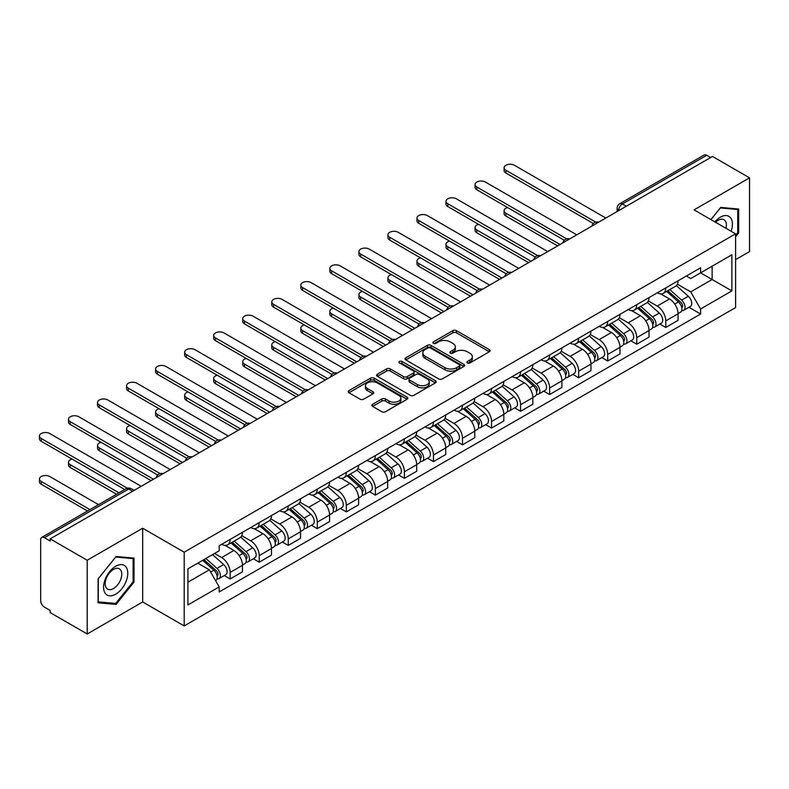 <?xml version="1.0" encoding="UTF-8"?>
<svg xmlns="http://www.w3.org/2000/svg" width="789" height="789" viewBox="0 0 789 789"><rect width="100%" height="100%" fill="white"/><g stroke="black" fill="none" stroke-linecap="round" stroke-linejoin="round"><path stroke-width="1.18" d="M467.384 362.96A1.805 1.045 0 0 0 469.948 362.96L489.358 351.746A2.584 1.489 0 0 0 490.117 350.691A2.584 1.489 0 0 0 489.358 349.635L456.466 330.65A2.584 1.489 0 0 0 452.817 330.65L433.398 341.854A1.805 1.045 0 0 0 432.875 342.594A1.805 1.045 0 0 0 433.398 343.333A1.805 1.045 0 0 0 435.962 343.333L438.477 341.884A8.265 4.773 0 0 1 450.164 341.884L452.906 343.462A8.265 4.773 0 0 1 455.332 346.844A8.265 4.773 0 0 1 452.906 350.217L450.391 351.667A1.805 1.045 0 0 0 449.868 352.407A1.805 1.045 0 0 0 450.391 353.147A1.805 1.045 0 0 0 452.955 353.147L455.47 351.697A8.265 4.773 0 0 1 467.157 351.697L469.899 353.275A8.265 4.773 0 0 1 472.325 356.648A8.265 4.773 0 0 1 469.899 360.031L467.384 361.48A1.805 1.045 0 0 0 466.861 362.22A1.805 1.045 0 0 0 467.384 362.96L467.384 361.48M372.595 404.284A2.584 1.489 0 0 0 371.846 405.339A2.584 1.489 0 0 0 372.595 406.394L381.827 411.72A2.584 1.489 0 0 0 385.486 411.72L407.045 399.273A2.584 1.489 0 0 0 407.805 398.218A2.584 1.489 0 0 0 407.045 397.163L374.154 378.178A2.584 1.489 0 0 0 370.495 378.178L348.935 390.624A2.584 1.489 0 0 0 348.176 391.679A2.584 1.489 0 0 0 348.935 392.735L360.08 399.165A2.584 1.489 0 0 0 363.739 399.165L372.97 393.839A2.584 1.489 0 0 0 373.72 392.784A2.584 1.489 0 0 0 372.97 391.729L367.437 388.533A6.914 3.994 0 0 1 365.415 385.713A6.914 3.994 0 0 1 369.676 382.034A6.914 3.994 0 0 1 377.211 382.892L398.869 395.397A6.914 3.994 0 0 1 400.891 398.218A6.914 3.994 0 0 1 396.62 401.907A6.914 3.994 0 0 1 389.095 401.039L385.486 398.958A2.584 1.489 0 0 0 381.827 398.958L372.595 404.284L372.595 406.394M184.192 552.192L142.681 528.226L87.204 560.249L50.161 538.867L712.506 156.459L749.55 177.85L694.073 209.874L735.585 233.85L184.192 552.192L184.192 625.924L735.585 307.572L735.585 233.85M438.654 378.907A2.584 1.489 0 0 0 442.313 378.907L463.873 366.461A2.584 1.489 0 0 0 464.632 365.406A2.584 1.489 0 0 0 463.873 364.35L430.981 345.365A2.584 1.489 0 0 0 427.322 345.365L405.763 357.812A2.584 1.489 0 0 0 405.004 358.867A2.584 1.489 0 0 0 405.763 359.922L438.654 378.907M400.181 363.344A1.805 1.045 0 0 1 402.015 363.601L402.015 361.451L435.459 380.762A2.584 1.489 0 0 1 436.218 381.817A2.584 1.489 0 0 1 435.459 382.872L413.9 395.319A2.584 1.489 0 0 1 410.241 395.319L377.349 376.323L377.349 374.213A2.584 1.489 0 0 0 376.59 375.268A2.584 1.489 0 0 0 377.349 376.323M377.349 374.213L386.58 368.887A2.584 1.489 0 0 1 390.23 368.887L403.573 376.59A2.584 1.489 0 0 0 407.223 376.59L413.347 373.059A2.584 1.489 0 0 0 414.107 372.004A2.584 1.489 0 0 0 413.347 370.948L399.461 362.93A1.805 1.045 0 0 1 398.928 362.19A1.805 1.045 0 0 1 400.043 361.224A1.805 1.045 0 0 1 402.015 361.451M87.204 560.249L87.204 633.981L50.161 612.589L50.161 610.439L44.391 607.116A5.267 3.038 -120 0 1 40.663 600.666L40.663 539.834A5.267 3.038 -120 0 1 41.758 537.417L126.082 488.736A5.267 3.038 60 0 1 128.715 488.993L44.391 537.684A5.267 3.038 -120 0 0 41.758 537.417M735.585 259.64L749.55 251.583L749.55 177.85M87.204 633.981L142.681 601.958L184.192 625.924M50.161 538.867L50.161 541.017L44.391 537.684M626.318 206.225L622.403 203.966A5.267 3.038 60 0 0 619.769 203.71L704.104 155.019A5.267 3.038 60 0 1 706.737 155.275L622.403 203.966A5.267 3.038 120 0 0 618.684 210.416L618.684 210.633M710.642 157.534L706.737 155.275M665.778 287.906A12.111 6.993 60 0 1 663.273 293.34L675.562 286.249A12.111 6.993 -120 0 0 678.067 280.815M648.341 300.944L657.217 306.073A12.111 6.993 60 0 1 665.778 320.906L678.067 313.805A12.111 6.993 -120 0 0 669.506 298.972L660.709 293.902M678.067 313.805L678.067 320.364L665.778 327.455L659.89 324.052M663.273 293.34A12.111 6.993 60 0 1 657.306 292.798M665.778 320.906L665.778 327.455M636.743 304.672A12.111 6.993 60 0 1 634.228 310.107L646.516 303.015A12.111 6.993 -120 0 0 649.022 297.581M630.845 340.818L636.743 344.221L649.022 337.13L649.022 330.571A12.111 6.993 -120 0 0 640.461 315.738L631.664 310.669M634.228 310.107A12.111 6.993 60 0 1 628.271 309.564M619.306 317.711L628.172 322.839A12.111 6.993 60 0 1 636.743 337.672L636.743 344.221M607.698 321.439A12.111 6.993 60 0 1 605.193 326.873L617.481 319.782A12.111 6.993 -120 0 0 619.986 314.347M601.81 357.585L607.698 360.987L619.986 353.896L619.986 347.338A12.111 6.993 -120 0 0 611.426 332.504L602.628 327.435M605.193 326.873A12.111 6.993 60 0 1 599.226 326.33M590.261 334.477L599.137 339.605A12.111 6.993 60 0 1 607.698 354.439L607.698 360.987M578.662 338.205A12.111 6.993 60 0 1 576.148 343.639L588.436 336.548A12.111 6.993 -120 0 0 590.941 331.114M572.765 374.351L578.662 377.753L590.941 370.662L590.941 364.104A12.111 6.993 -120 0 0 582.381 349.271L573.583 344.201M576.148 343.639A12.111 6.993 60 0 1 570.191 343.097M561.226 351.243L570.092 356.372A12.111 6.993 60 0 1 578.662 371.205L578.662 377.753M549.617 354.971A12.111 6.993 60 0 1 547.112 360.405L559.391 353.314A12.111 6.993 -120 0 0 561.906 347.88M543.729 391.127L549.617 394.52L561.906 387.429L561.906 380.87A12.111 6.993 -120 0 0 553.345 366.037L544.548 360.967M547.112 360.405A12.111 6.993 60 0 1 541.146 359.863M532.181 368.009L541.057 373.138A12.111 6.993 60 0 1 549.617 387.971L549.617 394.52M520.572 371.737A12.111 6.993 60 0 1 518.067 377.172L530.356 370.08A12.111 6.993 -120 0 0 532.861 364.646M514.684 407.893L520.572 411.286L532.861 404.195L532.861 397.636A12.111 6.993 -120 0 0 524.3 382.813L515.503 377.734M518.067 377.172A12.111 6.993 60 0 1 512.11 376.629M503.135 384.776L512.012 389.904A12.111 6.993 60 0 1 520.572 404.737L520.572 411.286M491.537 388.504A12.111 6.993 60 0 1 489.032 393.938L501.311 386.847A12.111 6.993 -120 0 0 503.826 381.412M485.649 424.66L491.537 428.052L503.826 420.961L503.826 414.403A12.111 6.993 -120 0 0 495.255 399.579L486.468 394.5M489.032 393.938A12.111 6.993 60 0 1 483.065 393.395M474.1 401.542L482.976 406.67A12.111 6.993 60 0 1 491.537 421.504L491.537 428.052M462.492 405.27A12.111 6.993 60 0 1 459.987 410.704L472.276 403.613A12.111 6.993 -120 0 0 474.781 398.179M456.604 441.426L462.492 444.818L474.781 437.727L474.781 431.169A12.111 6.993 -120 0 0 466.22 416.345L457.423 411.266M459.987 410.704A12.111 6.993 60 0 1 454.03 410.162M445.055 418.308L453.931 423.437A12.111 6.993 60 0 1 462.492 438.27L462.492 444.818M433.457 422.036A12.111 6.993 60 0 1 430.952 427.47L443.231 420.379A12.111 6.993 -120 0 0 445.746 414.945M427.569 458.192L433.457 461.585L445.746 454.494L445.746 447.935A12.111 6.993 -120 0 0 437.175 433.112L428.388 428.032M430.952 427.47A12.111 6.993 60 0 1 424.985 426.928M416.02 435.074L424.896 440.203A12.111 6.993 60 0 1 433.457 455.036L433.457 461.585M404.412 438.802A12.111 6.993 60 0 1 401.907 444.237L414.195 437.145A12.111 6.993 -120 0 0 416.7 431.711M398.524 474.958L404.412 478.351L416.7 471.26L416.7 464.701A12.111 6.993 -120 0 0 408.14 449.878L399.342 444.799M401.907 444.237A12.111 6.993 60 0 1 395.95 443.694M386.975 451.841L395.851 456.969A12.111 6.993 60 0 1 404.412 471.802L404.412 478.351M375.377 455.569A12.111 6.993 60 0 1 372.872 461.003L385.15 453.912A12.111 6.993 -120 0 0 387.665 448.477M369.489 491.725L375.377 495.117L387.665 488.026L387.665 481.468A12.111 6.993 -120 0 0 379.095 466.644L370.307 461.565M372.872 461.003A12.111 6.993 60 0 1 366.905 460.46M357.94 468.607L366.816 473.735A12.111 6.993 60 0 1 375.377 488.569L375.377 495.117M346.332 472.335A12.111 6.993 60 0 1 343.826 477.769L356.115 470.678A12.111 6.993 -120 0 0 358.62 465.244M340.444 508.491L346.332 511.883L358.62 504.792L358.62 498.234A12.111 6.993 -120 0 0 350.06 483.41L341.262 478.331M343.826 477.769A12.111 6.993 60 0 1 337.87 477.227M328.895 485.373L337.771 490.502A12.111 6.993 60 0 1 346.332 505.335L346.332 511.883M317.296 489.101A12.111 6.993 60 0 1 314.781 494.535L327.07 487.444A12.111 6.993 -120 0 0 329.575 482.01M311.399 525.257L317.296 528.65L329.585 521.559L329.585 515A12.111 6.993 -120 0 0 321.015 500.177L312.227 495.097M314.781 494.535A12.111 6.993 60 0 1 308.824 493.993M299.859 502.139L308.736 507.268A12.111 6.993 60 0 1 317.296 522.101L317.296 528.65M288.251 505.867A12.111 6.993 60 0 1 285.746 511.302L298.035 504.21A12.111 6.993 -120 0 0 300.54 498.776M282.363 542.023L288.251 545.416L300.54 538.325L300.54 531.766A12.111 6.993 -120 0 0 291.979 516.943L283.182 511.864M285.746 511.302A12.111 6.993 60 0 1 279.779 510.759M270.814 518.906L279.691 524.034A12.111 6.993 60 0 1 288.251 538.867L288.251 545.416M259.216 522.634A12.111 6.993 60 0 1 256.701 528.068L268.99 520.977A12.111 6.993 -120 0 0 271.495 515.542M253.318 558.79L259.216 562.182L271.495 555.091L271.495 548.533A12.111 6.993 -120 0 0 262.934 533.709L254.147 528.63M256.701 528.068A12.111 6.993 60 0 1 250.744 527.525M241.779 535.672L250.646 540.8A12.111 6.993 60 0 1 259.216 555.634L259.216 562.182M230.171 539.4A12.111 6.993 60 0 1 227.666 544.834L239.955 537.743A12.111 6.993 -120 0 0 242.46 532.309M224.283 575.556L230.171 578.948L242.46 571.857L242.46 565.299A12.111 6.993 -120 0 0 233.899 550.475L225.102 545.396M227.666 544.834A12.111 6.993 60 0 1 221.699 544.292M214.539 553.484L221.61 557.567A12.111 6.993 60 0 1 230.171 572.4L230.171 578.948M686.351 276.032L690.72 278.556L731.867 254.808L712.132 266.199L712.132 279.523L690.72 291.881L677.386 284.178M187.91 582.174L209.322 569.816L219.194 586.908L187.91 604.966L187.91 568.849L219.194 550.791L219.194 545.741L700.593 267.806L700.593 272.856L731.867 290.914L700.593 308.972L690.72 291.881M731.867 254.808L731.867 290.914M219.194 586.908L219.194 591.957L700.593 314.022L700.593 308.972M735.585 236.799L738.662 232.982L738.662 209.026L720.692 207.418L710.909 219.598M142.681 528.226L142.681 601.958M98.092 602.806L116.062 604.413L134.022 582.065L134.022 558.109L116.062 556.501L98.092 578.85L98.092 602.806M209.322 569.816L197.783 563.149M688.925 307.286L700.593 314.022M737.725 232.439L738.662 232.982M114.158 603.319L116.062 604.413M133.094 581.523L134.022 582.065M468.114 363.206L469.899 362.181A8.265 4.773 0 0 0 472.325 358.798L472.325 356.648M455.332 346.844L455.332 348.994A8.265 4.773 0 0 1 452.906 352.367L451.121 353.403M489.328 351.766L456.466 332.8A2.584 1.489 0 0 0 452.817 332.8L434.128 343.59M463.833 366.481L430.981 347.515A2.584 1.489 0 0 0 427.322 347.515L405.802 359.942M459.306 366.145A1.805 1.045 0 0 0 459.829 365.406A1.805 1.045 0 0 0 459.306 364.666L430.429 347.998A1.805 1.045 0 0 0 427.875 347.998L425.222 349.527A8.265 4.773 0 0 0 422.805 352.91A8.265 4.773 0 0 0 425.222 356.283L444.957 367.674A8.265 4.773 0 0 0 456.653 367.674L459.306 366.145L459.306 368.295A1.805 1.045 0 0 0 459.829 367.556L459.829 365.406M422.805 352.91L422.805 355.06A8.265 4.773 0 0 0 425.222 358.433L425.222 356.283M459.306 368.295L456.653 369.824A8.265 4.773 0 0 1 444.957 369.824L425.222 358.433M377.389 376.343L386.58 371.037L386.58 368.887M414.107 372.004L414.107 374.154A2.584 1.489 0 0 1 413.347 375.209L407.223 378.74A2.584 1.489 0 0 1 403.573 378.74L390.23 371.037A2.584 1.489 0 0 0 386.58 371.037M402.015 363.601L435.42 382.892M417.411 384.578A6.914 3.994 0 0 0 424.946 385.446A6.914 3.994 0 0 0 429.216 381.758A6.914 3.994 0 0 0 427.184 378.937L419.561 374.538A2.584 1.489 0 0 0 415.902 374.538L409.787 378.069A2.584 1.489 0 0 0 409.027 379.124A2.584 1.489 0 0 0 409.787 380.18L417.411 384.578L417.411 386.728A6.914 3.994 0 0 0 424.946 387.596A6.914 3.994 0 0 0 429.216 383.908L429.216 381.758M409.027 379.124L409.027 381.274A2.584 1.489 0 0 0 409.787 382.33L409.787 380.18M417.411 386.728L409.787 382.33M400.891 398.218L400.891 400.368A6.914 3.994 0 0 1 396.62 404.057A6.914 3.994 0 0 1 389.095 403.189L385.486 401.108A2.584 1.489 0 0 0 381.827 401.108L372.635 406.414M365.415 385.713L365.415 387.863A6.914 3.994 0 0 0 367.437 390.683L367.437 388.533M372.97 391.729L372.97 393.839L367.437 390.683M407.045 397.163L407.045 399.273L374.154 380.328A2.584 1.489 0 0 0 370.495 380.328L348.975 392.754M666.616 291.407L678.451 301.97A6.578 3.797 60 0 1 680.522 312.148L678.067 313.568M666.932 291.693L672.504 294.908M507.633 207.556A6.056 3.491 -0 0 0 504.102 210.742A6.056 3.491 -0 0 0 505.867 213.208L560.042 244.482M667.81 290.717L680.976 302.473A3.156 1.825 60 0 1 681.972 307.355A3.156 1.825 60 0 1 681.686 307.473M669.782 289.583L681.617 300.145A6.578 3.797 60 0 1 683.688 310.324A6.578 3.797 60 0 1 681.696 310.531M676.38 285.618L688.324 296.269A6.578 3.797 60 0 1 690.385 306.448L683.688 310.324M557.626 245.882L505.867 216.008A6.056 3.491 180 0 1 504.102 213.533L504.102 210.742M593.318 223.504L505.867 173.018A6.056 3.491 180 0 1 504.102 170.542L504.102 167.751A6.056 3.491 -0 0 0 505.867 170.217L595.725 222.094M605.834 218.05L514.438 165.276A6.056 3.491 -0 0 0 507.84 164.516A6.056 3.491 -0 0 0 504.102 167.751M637.581 308.174L649.416 318.736A6.578 3.797 60 0 1 651.477 328.914L649.022 330.335M637.897 308.46L643.459 311.675M478.588 224.323A6.056 3.491 -0 0 0 475.057 227.508A6.056 3.491 -0 0 0 476.832 229.974L530.997 261.248M638.774 307.483L651.941 319.239A3.156 1.825 60 0 1 652.927 324.121A3.156 1.825 60 0 1 652.641 324.24M640.747 306.349L652.582 316.912A6.578 3.797 60 0 1 654.643 327.09A6.578 3.797 60 0 1 652.651 327.297M647.345 302.384L659.279 313.036A6.578 3.797 60 0 1 661.35 323.214L654.643 327.09M528.581 262.648L476.832 232.775A6.056 3.491 180 0 1 475.057 230.299L475.057 227.508M608.536 324.94L620.371 335.503A6.578 3.797 60 0 1 622.442 345.681L619.986 347.101M608.852 325.226L614.424 328.441M449.543 241.089A6.056 3.491 -0 0 0 446.012 244.274A6.056 3.491 -0 0 0 447.787 246.74L501.962 278.014M609.729 324.249L622.896 336.006A3.156 1.825 60 0 1 623.892 340.887A3.156 1.825 60 0 1 623.606 341.006M611.702 323.115L623.537 333.678A6.578 3.797 60 0 1 625.598 343.856A6.578 3.797 60 0 1 623.616 344.063M618.3 319.151L630.233 329.802A6.578 3.797 60 0 1 632.305 339.98L625.598 343.856M499.545 279.414L447.787 249.541A6.056 3.491 180 0 1 446.012 247.065L446.012 244.274M731.107 231.256A17.111 9.882 120 0 0 730.801 218.119A17.111 9.882 120 0 0 714.844 221.867M725.998 228.307A11.717 6.766 120 0 0 725.298 220.959A11.717 6.766 120 0 0 723.977 219.737A11.717 6.766 120 0 0 715.554 222.281M710.948 219.618L720.327 207.951L737.725 209.509L737.725 232.716L735.585 235.378M736.571 208.838L737.725 209.509M126.161 567.202A17.111 9.882 120 0 0 109.632 571.63A17.111 9.882 120 0 0 105.203 593.279A17.111 9.882 120 0 0 121.733 588.85A17.111 9.882 120 0 0 126.161 567.202M120.658 570.043A11.717 6.766 120 0 0 119.336 568.83A11.717 6.766 120 0 0 108.438 574.293A11.717 6.766 120 0 0 106.308 587.894A11.717 6.766 120 0 0 107.629 589.117A11.717 6.766 120 0 0 118.528 583.643A11.717 6.766 120 0 0 120.658 570.043M115.687 603.447L98.28 601.899L98.28 578.692L115.687 557.034L133.094 558.592L133.094 581.799L115.687 603.447M131.941 557.922L133.094 558.592M564.283 240.27L476.832 189.784A6.056 3.491 180 0 1 475.057 187.309L475.057 184.518A6.056 3.491 -0 0 0 476.832 186.983L566.68 238.86M576.798 234.816L485.393 182.042A6.056 3.491 -0 0 0 478.795 181.283A6.056 3.491 -0 0 0 475.057 184.518M535.238 257.036L447.787 206.55A6.056 3.491 180 0 1 446.012 204.075L446.012 201.284A6.056 3.491 -0 0 0 447.787 203.749L537.644 255.626M547.753 251.583L456.358 198.808A6.056 3.491 -0 0 0 449.75 198.049A6.056 3.491 -0 0 0 446.012 201.284M579.501 341.706L591.336 352.269A6.578 3.797 60 0 1 593.397 362.447L590.941 363.867M579.807 341.992L585.379 345.207M420.507 257.855A6.056 3.491 -0 0 0 416.977 261.041A6.056 3.491 -0 0 0 418.752 263.506L472.917 294.78M580.694 341.016L593.861 352.772A3.156 1.825 60 0 1 594.847 357.654A3.156 1.825 60 0 1 594.561 357.772M582.667 339.881L594.492 350.444A6.578 3.797 60 0 1 596.563 360.622A6.578 3.797 60 0 1 594.571 360.829M589.265 335.917L601.198 346.568A6.578 3.797 60 0 1 603.26 356.746L596.563 360.622M470.5 296.181L418.752 266.307A6.056 3.491 180 0 1 416.977 263.832L416.977 261.041M550.456 358.472L562.291 369.035A6.578 3.797 60 0 1 564.362 379.213L561.906 380.633M550.771 358.758L556.344 361.973M391.462 274.621A6.056 3.491 -0 0 0 387.932 277.807A6.056 3.491 -0 0 0 389.707 280.273L443.882 311.547M551.649 357.782L564.816 369.538A3.156 1.825 60 0 1 565.812 374.42A3.156 1.825 60 0 1 565.526 374.538M553.622 356.648L565.457 367.21A6.578 3.797 60 0 1 567.518 377.389A6.578 3.797 60 0 1 565.535 377.596M560.22 352.683L572.153 363.334A6.578 3.797 60 0 1 574.224 373.513L567.518 377.389M441.455 312.947L389.707 283.073A6.056 3.491 180 0 1 387.932 280.598L387.932 277.807M521.421 375.239L533.246 385.801A6.578 3.797 60 0 1 535.317 395.979L532.861 397.4M521.726 375.525L527.299 378.74M362.427 291.388A6.056 3.491 -0 0 0 358.896 294.573A6.056 3.491 -0 0 0 360.672 297.039L414.836 328.313M522.614 374.548L535.78 386.304A3.156 1.825 60 0 1 536.767 391.186A3.156 1.825 60 0 1 536.481 391.305M524.586 373.414L536.412 383.977A6.578 3.797 60 0 1 538.483 394.155A6.578 3.797 60 0 1 536.49 394.362M531.184 369.449L543.118 380.101A6.578 3.797 60 0 1 545.179 390.279L538.483 394.155M412.42 329.713L360.672 299.84A6.056 3.491 180 0 1 358.896 297.364L358.896 294.573M506.203 273.803L418.752 223.317A6.056 3.491 180 0 1 416.977 220.841L416.977 218.05A6.056 3.491 -0 0 0 418.752 220.516L508.599 272.392M518.718 268.349L427.313 215.575A6.056 3.491 -0 0 0 420.715 214.815A6.056 3.491 -0 0 0 416.977 218.05M477.158 290.569L389.707 240.083A6.056 3.491 180 0 1 387.932 237.607L387.932 234.816A6.056 3.491 -0 0 0 389.707 237.282L479.564 289.159M489.673 285.115L398.267 232.341A6.056 3.491 -0 0 0 391.669 231.581A6.056 3.491 -0 0 0 387.932 234.816M448.122 307.335L360.672 256.849A6.056 3.491 180 0 1 358.896 254.374L358.896 251.583A6.056 3.491 -0 0 0 360.672 254.048L450.519 305.925M460.638 301.881L369.232 249.107A6.056 3.491 -0 0 0 362.634 248.348A6.056 3.491 -0 0 0 358.896 251.583M492.375 392.005L504.21 402.568A6.578 3.797 60 0 1 506.272 412.746L503.816 414.166M492.691 392.291L498.263 395.506M333.382 308.154A6.056 3.491 -0 0 0 329.851 311.339A6.056 3.491 -0 0 0 331.627 313.805L385.801 345.079M493.569 391.314L506.735 403.071A3.156 1.825 60 0 1 507.731 407.952A3.156 1.825 60 0 1 507.445 408.071M495.541 390.18L507.376 400.743A6.578 3.797 60 0 1 509.438 410.921A6.578 3.797 60 0 1 507.455 411.128M502.139 386.216L514.073 396.867A6.578 3.797 60 0 1 516.144 407.045L509.438 410.921M383.375 346.479L331.627 316.606A6.056 3.491 180 0 1 329.851 314.13L329.851 311.339M419.077 324.101L331.627 273.615A6.056 3.491 180 0 1 329.851 271.14L329.851 268.349A6.056 3.491 -0 0 0 331.627 270.814L421.484 322.691M431.593 318.648L340.187 265.873A6.056 3.491 -0 0 0 333.589 265.114A6.056 3.491 -0 0 0 329.851 268.349M463.34 408.771L475.165 419.334A6.578 3.797 60 0 1 477.237 429.512L474.781 430.932M463.646 409.057L469.218 412.272M304.347 324.93A6.056 3.491 -0 0 0 300.816 328.106A6.056 3.491 -0 0 0 302.591 330.571L356.756 361.845M464.534 408.081L477.7 419.837A3.156 1.825 60 0 1 478.686 424.719A3.156 1.825 60 0 1 478.4 424.837M466.496 406.946L478.331 417.509A6.578 3.797 60 0 1 480.402 427.687A6.578 3.797 60 0 1 478.41 427.894M473.094 402.982L485.038 413.633A6.578 3.797 60 0 1 487.099 423.811L480.402 427.687M354.34 363.246L302.591 333.372A6.056 3.491 180 0 1 300.816 330.897L300.816 328.106M390.042 340.868L302.591 290.382A6.056 3.491 180 0 1 300.816 287.906L300.816 285.115A6.056 3.491 -0 0 0 302.591 287.581L392.439 339.457M402.558 335.414L311.152 282.64A6.056 3.491 -0 0 0 304.554 281.88A6.056 3.491 -0 0 0 300.816 285.115M434.295 425.537L446.13 436.1A6.578 3.797 60 0 1 448.191 446.278L445.736 447.698M434.611 425.823L440.183 429.038M275.302 341.696A6.056 3.491 -0 0 0 271.771 344.872A6.056 3.491 -0 0 0 273.546 347.338L327.721 378.612M435.489 424.847L448.655 436.603A3.156 1.825 60 0 1 449.651 441.485A3.156 1.825 60 0 1 449.365 441.603M437.461 423.713L449.296 434.275A6.578 3.797 60 0 1 451.357 444.454A6.578 3.797 60 0 1 449.375 444.661M444.059 419.748L455.993 430.399A6.578 3.797 60 0 1 458.064 440.578L451.357 444.454M325.295 380.012L273.546 350.138A6.056 3.491 180 0 1 271.771 347.663L271.771 344.872M360.997 357.634L273.546 307.148A6.056 3.491 180 0 1 271.771 304.672L271.771 301.881A6.056 3.491 -0 0 0 273.546 304.347L363.404 356.224M373.513 352.18L282.107 299.406A6.056 3.491 -0 0 0 275.509 298.646A6.056 3.491 -0 0 0 271.771 301.881M405.26 442.304L417.085 452.866A6.578 3.797 60 0 1 419.156 463.044L416.7 464.465M405.566 442.59L411.138 445.805M246.267 358.462A6.056 3.491 -0 0 0 242.736 361.638A6.056 3.491 -0 0 0 244.511 364.104L298.676 395.378M406.453 441.613L419.62 453.369A3.156 1.825 60 0 1 420.606 458.251A3.156 1.825 60 0 1 420.32 458.37M408.416 440.479L420.251 451.042A6.578 3.797 60 0 1 422.322 461.22A6.578 3.797 60 0 1 420.33 461.427M415.014 436.514L426.957 447.166A6.578 3.797 60 0 1 429.019 457.344L422.322 461.22M296.26 396.778L244.511 366.905A6.056 3.491 180 0 1 242.736 364.429L242.736 361.638M331.952 374.4L244.511 323.914A6.056 3.491 180 0 1 242.736 321.439L242.736 318.648A6.056 3.491 -0 0 0 244.511 321.113L334.358 372.99M344.477 368.946L253.072 316.172A6.056 3.491 -0 0 0 246.474 315.413A6.056 3.491 -0 0 0 242.736 318.648M376.215 459.07L388.05 469.633A6.578 3.797 60 0 1 390.111 479.811L387.655 481.231M376.531 459.356L382.103 462.571M217.222 375.229A6.056 3.491 -0 0 0 213.691 378.404A6.056 3.491 -0 0 0 215.466 380.87L269.641 412.144M377.408 458.379L390.575 470.136A3.156 1.825 60 0 1 391.571 475.017A3.156 1.825 60 0 1 391.275 475.136M379.381 457.245L391.216 467.808A6.578 3.797 60 0 1 393.277 477.986A6.578 3.797 60 0 1 391.295 478.193M385.979 453.281L397.912 463.932A6.578 3.797 60 0 1 399.984 474.11L393.277 477.986M267.215 413.544L215.466 383.671A6.056 3.491 180 0 1 213.691 381.195L213.691 378.404M302.917 391.166L215.466 340.68A6.056 3.491 180 0 1 213.691 338.205L213.691 335.414A6.056 3.491 -0 0 0 215.466 337.879L305.323 389.756M315.432 385.713L224.027 332.938A6.056 3.491 -0 0 0 217.429 332.179A6.056 3.491 -0 0 0 213.691 335.414M347.17 475.836L359.005 486.399A6.578 3.797 60 0 1 361.076 496.577L358.62 497.997M347.485 476.122L353.058 479.337M188.186 391.995A6.056 3.491 -0 0 0 184.656 395.171A6.056 3.491 -0 0 0 186.421 397.636L240.596 428.92M348.363 475.146L361.54 486.902A3.156 1.825 60 0 1 362.526 491.784A3.156 1.825 60 0 1 362.24 491.902M350.336 474.011L362.171 484.574A6.578 3.797 60 0 1 364.242 494.752A6.578 3.797 60 0 1 362.25 494.959M356.934 470.047L368.877 480.698A6.578 3.797 60 0 1 370.938 490.876L364.242 494.752M238.179 430.311L186.421 400.437A6.056 3.491 180 0 1 184.656 397.962L184.656 395.171M273.872 407.933L186.421 357.447A6.056 3.491 180 0 1 184.656 354.971L184.656 352.18A6.056 3.491 -0 0 0 186.421 354.646L276.278 406.522M286.387 402.479L194.991 349.705A6.056 3.491 -0 0 0 188.393 348.945A6.056 3.491 -0 0 0 184.656 352.18M318.135 492.602L329.97 503.165A6.578 3.797 60 0 1 332.031 513.343L329.575 514.763M318.45 492.888L324.013 496.103M159.141 408.761A6.056 3.491 -0 0 0 155.611 411.937A6.056 3.491 -0 0 0 157.386 414.403L211.56 445.686M319.328 491.912L332.494 503.668A3.156 1.825 60 0 1 333.491 508.55A3.156 1.825 60 0 1 333.195 508.668M321.301 490.778L333.136 501.34A6.578 3.797 60 0 1 335.197 511.519A6.578 3.797 60 0 1 333.214 511.726M327.899 486.813L339.832 497.464A6.578 3.797 60 0 1 341.903 507.643L335.197 511.519M209.134 447.077L157.386 417.203A6.056 3.491 180 0 1 155.611 414.728L155.611 411.937M244.837 424.699L157.386 374.213A6.056 3.491 180 0 1 155.611 371.737L155.611 368.946A6.056 3.491 -0 0 0 157.386 371.412L247.243 423.289M257.352 419.245L165.946 366.471A6.056 3.491 -0 0 0 159.348 365.711A6.056 3.491 -0 0 0 155.611 368.946M289.09 509.369L300.925 519.931A6.578 3.797 60 0 1 302.996 530.109L300.54 531.53M289.405 509.655L294.978 512.87M130.106 425.527A6.056 3.491 -0 0 0 126.575 428.703A6.056 3.491 -0 0 0 128.341 431.169L182.515 462.453M290.283 508.678L303.459 520.434A3.156 1.825 60 0 1 304.446 525.316A3.156 1.825 60 0 1 304.159 525.435M292.255 507.544L304.09 518.107A6.578 3.797 60 0 1 306.162 528.285A6.578 3.797 60 0 1 304.169 528.492M298.853 503.579L310.797 514.231A6.578 3.797 60 0 1 312.858 524.409L306.162 528.285M180.099 463.843L128.341 433.97A6.056 3.491 180 0 1 126.575 431.494L126.575 428.703M215.792 441.465L128.341 390.979A6.056 3.491 180 0 1 126.575 388.504L126.575 385.713A6.056 3.491 -0 0 0 128.341 388.178L218.198 440.055M228.307 436.011L136.911 383.237A6.056 3.491 -0 0 0 130.313 382.478A6.056 3.491 -0 0 0 126.575 385.713M260.054 526.135L271.889 536.698A6.578 3.797 60 0 1 273.951 546.876L271.495 548.296M260.37 526.421L265.932 529.636M101.061 442.294A6.056 3.491 -0 0 0 97.53 445.469A6.056 3.491 -0 0 0 99.306 447.935L153.48 479.219M261.248 525.444L274.414 537.201A3.156 1.825 60 0 1 275.41 542.082A3.156 1.825 60 0 1 275.114 542.201M263.22 524.31L275.055 534.873A6.578 3.797 60 0 1 277.117 545.051A6.578 3.797 60 0 1 275.134 545.258M269.818 520.346L281.752 530.997A6.578 3.797 60 0 1 283.823 541.175L277.117 545.051M151.054 480.609L99.306 450.736A6.056 3.491 180 0 1 97.53 448.26L97.53 445.469M186.756 458.231L99.306 407.745A6.056 3.491 180 0 1 97.53 405.27L97.53 402.479A6.056 3.491 -0 0 0 99.306 404.944L189.163 456.821M199.272 452.778L107.866 400.003A6.056 3.491 -0 0 0 101.268 399.244A6.056 3.491 -0 0 0 97.53 402.479M231.009 542.901L242.844 553.464A6.578 3.797 60 0 1 244.915 563.642L242.46 565.062M231.325 543.187L236.897 546.402M72.026 459.06A6.056 3.491 -0 0 0 68.495 462.236A6.056 3.491 -0 0 0 70.26 464.701L118.981 492.829M232.203 542.211L245.369 553.967A3.156 1.825 60 0 1 246.365 558.849A3.156 1.825 60 0 1 246.079 558.967M234.175 541.076L246.01 551.639A6.578 3.797 60 0 1 248.081 561.817A6.578 3.797 60 0 1 246.089 562.024M240.773 537.112L252.717 547.763A6.578 3.797 60 0 1 254.778 557.941L248.081 561.817M116.565 494.23L70.26 467.502A6.056 3.491 180 0 1 68.495 465.027L68.495 462.236M157.711 474.998L70.26 424.512A6.056 3.491 180 0 1 68.495 422.036L68.495 419.245A6.056 3.491 -0 0 0 70.26 421.711L160.118 473.587M170.227 469.544L78.831 416.77A6.056 3.491 -0 0 0 72.233 416.01A6.056 3.491 -0 0 0 68.495 419.245M202.694 560.318L213.809 570.23A6.578 3.797 60 0 1 215.87 580.408L215.545 580.596M202.803 560.249L207.852 563.168M98.507 504.654L49.786 476.526A6.056 3.491 -0 0 0 43.188 475.767A6.056 3.491 -0 0 0 39.45 479.002A6.056 3.491 -0 0 0 41.225 481.468L89.946 509.595M203.887 559.628L216.334 570.733A3.156 1.825 60 0 1 217.32 575.615A3.156 1.825 60 0 1 217.034 575.733M205.86 558.494L216.975 568.405A6.578 3.797 60 0 1 219.036 578.584A6.578 3.797 60 0 1 217.044 578.791M212.566 554.618L223.672 564.529A6.578 3.797 60 0 1 225.743 574.708L219.036 578.584M87.52 510.996L41.225 484.268A6.056 3.491 180 0 1 39.45 481.793L39.45 479.002M124.751 489.505L41.225 441.278A6.056 3.491 180 0 1 39.45 438.802L39.45 436.011A6.056 3.491 -0 0 0 41.225 438.477L127.354 488.204M141.192 486.31L49.786 433.536A6.056 3.491 -0 0 0 43.188 432.776A6.056 3.491 -0 0 0 39.45 436.011M618.872 210.525L618.684 210.416A5.267 3.038 0 0 1 617.136 208.266L617.136 211.521M259.216 555.634L271.495 548.533M288.251 538.867L300.54 531.766M317.296 522.101L329.585 515M346.332 505.335L358.62 498.234M375.377 488.569L387.665 481.468M404.412 471.802L416.7 464.701M433.457 455.036L445.746 447.935M462.492 438.27L474.781 431.169M491.537 421.504L503.826 414.403M520.572 404.737L532.861 397.636M549.617 387.971L561.906 380.87M578.662 371.205L590.941 364.104M607.698 354.439L619.986 347.338M636.743 337.672L649.022 330.571M230.171 572.4L242.46 565.299M221.61 557.567L233.899 550.475M250.646 540.8L262.934 533.709M279.691 524.034L291.979 516.943M308.736 507.268L321.015 500.177M337.771 490.502L350.06 483.41M366.816 473.735L379.095 466.644M395.851 456.969L408.14 449.878M424.896 440.203L437.175 433.112M453.931 423.437L466.22 416.345M482.976 406.67L495.255 399.579M512.012 389.904L524.3 382.813M541.057 373.138L553.345 366.037M570.092 356.372L582.381 349.271M599.137 339.605L611.426 332.504M628.172 322.839L640.461 315.738M657.217 306.073L669.506 298.972M598.249 222.429A5.267 3.038 120 0 0 595.922 223.77M569.214 239.195A5.267 3.038 120 0 0 566.887 240.537M540.169 255.961A5.267 3.038 120 0 0 537.842 257.303M511.124 272.728A5.267 3.038 120 0 0 508.806 274.069M482.089 289.494A5.267 3.038 120 0 0 479.761 290.835M453.044 306.26A5.267 3.038 120 0 0 450.726 307.602M424.009 323.026A5.267 3.038 120 0 0 421.681 324.368M394.964 339.793A5.267 3.038 120 0 0 392.646 341.134M365.928 356.559A5.267 3.038 120 0 0 363.601 357.9M336.883 373.325A5.267 3.038 120 0 0 334.566 374.667M307.848 390.091A5.267 3.038 120 0 0 305.521 391.433M278.803 406.858A5.267 3.038 120 0 0 276.475 408.199M249.768 423.624A5.267 3.038 120 0 0 247.44 424.965M220.723 440.39A5.267 3.038 120 0 0 218.395 441.732M191.688 457.156A5.267 3.038 120 0 0 189.36 458.498M162.642 473.923A5.267 3.038 120 0 0 160.315 475.264M132.631 491.251L128.715 488.993A5.267 3.038 120 0 1 131.349 488.736A5.267 5.267 0 0 0 126.082 488.736M469.899 362.181L469.899 360.031M450.391 353.147L450.391 351.667M452.906 352.367L452.906 350.217M433.398 343.333L433.398 341.854M452.817 332.8L452.817 330.65M456.466 332.8L456.466 330.65M489.358 351.746L489.358 349.635M405.763 359.922L405.763 357.812M427.322 347.515L427.322 345.365M430.981 347.515L430.981 345.365M463.873 366.461L463.873 364.35M444.957 369.824L444.957 367.674M456.653 369.824L456.653 367.674M390.23 371.037L390.23 368.887M403.573 378.74L403.573 376.59M407.223 378.74L407.223 376.59M413.347 375.209L413.347 373.059M435.459 382.872L435.459 380.762M381.827 401.108L381.827 398.958M385.486 401.108L385.486 398.958M389.095 403.189L389.095 401.039M348.935 392.735L348.935 390.624M370.495 380.328L370.495 378.178M374.154 380.328L374.154 378.178M678.451 301.97L674.763 304.1M682.623 305.905L681.44 306.596M688.324 296.269L681.617 300.145M505.867 216.008L505.867 213.208M505.867 170.217L505.867 173.018M649.416 318.736L645.718 320.867M653.588 322.671L652.404 323.362M659.279 313.036L652.582 316.912M476.832 232.775L476.832 229.974M620.371 335.503L616.682 337.633M624.543 339.438L623.359 340.128M630.233 329.802L623.537 333.678M447.787 249.541L447.787 246.74M476.832 186.983L476.832 189.784M447.787 203.749L447.787 206.55M591.336 352.269L587.637 354.399M595.508 356.204L594.314 356.894M601.198 346.568L594.492 350.444M418.752 266.307L418.752 263.506M562.291 369.035L558.602 371.165M566.463 372.97L565.279 373.661M572.153 363.334L565.457 367.21M389.707 283.073L389.707 280.273M533.246 385.801L529.557 387.932M537.427 389.736L536.234 390.427M543.118 380.101L536.412 383.977M360.672 299.84L360.672 297.039M418.752 220.516L418.752 223.317M389.707 237.282L389.707 240.083M360.672 254.048L360.672 256.849M504.21 402.568L500.522 404.698M508.382 406.503L507.199 407.193M514.073 396.867L507.376 400.743M331.627 316.606L331.627 313.805M331.627 270.814L331.627 273.615M475.165 419.334L471.477 421.464M479.347 423.269L478.154 423.959M485.038 413.633L478.331 417.509M302.591 333.372L302.591 330.571M302.591 287.581L302.591 290.382M446.13 436.1L442.442 438.23M450.302 440.035L449.119 440.726M455.993 430.399L449.296 434.275M273.546 350.138L273.546 347.338M273.546 304.347L273.546 307.148M417.085 452.866L413.397 454.997M421.267 456.801L420.073 457.492M426.957 447.166L420.251 451.042M244.511 366.905L244.511 364.104M244.511 321.113L244.511 323.914M388.05 469.633L384.361 471.763M392.222 473.568L391.038 474.258M397.912 463.932L391.216 467.808M215.466 383.671L215.466 380.87M215.466 337.879L215.466 340.68M359.005 486.399L355.316 488.529M363.177 490.334L361.993 491.024M368.877 480.698L362.171 484.574M186.421 400.437L186.421 397.636M186.421 354.646L186.421 357.447M329.97 503.165L326.281 505.295M334.142 507.1L332.958 507.791M339.832 497.464L333.136 501.34M157.386 417.203L157.386 414.403M157.386 371.412L157.386 374.213M300.925 519.931L297.236 522.062M305.096 523.866L303.913 524.557M310.797 514.231L304.09 518.107M128.341 433.97L128.341 431.169M128.341 388.178L128.341 390.979M271.889 536.698L268.201 538.828M276.061 540.643L274.878 541.323M281.752 530.997L275.055 534.873M99.306 450.736L99.306 447.935M99.306 404.944L99.306 407.745M242.844 553.464L239.156 555.594M247.016 557.409L245.833 558.089M252.717 547.763L246.01 551.639M70.26 467.502L70.26 464.701M70.26 421.711L70.26 424.512M213.809 570.23L210.624 572.064M217.981 574.175L216.797 574.856M223.672 564.529L216.975 568.405M41.225 484.268L41.225 481.468M41.225 438.477L41.225 441.278M598.693 222.173A5.267 5.267 0 0 0 591.937 226.068M569.658 238.939A5.267 5.267 0 0 0 562.902 242.834M540.613 255.705A5.267 5.267 0 0 0 533.857 259.601M511.578 272.471A5.267 5.267 0 0 0 504.822 276.367M482.533 289.238A5.267 5.267 0 0 0 475.777 293.133M453.497 306.004A5.267 5.267 0 0 0 446.742 309.899M424.452 322.77A5.267 5.267 0 0 0 417.697 326.666M395.417 339.536A5.267 5.267 0 0 0 388.661 343.432M366.372 356.303A5.267 5.267 0 0 0 359.616 360.198M337.337 373.069A5.267 5.267 0 0 0 330.581 376.964M308.292 389.835A5.267 5.267 0 0 0 301.536 393.731M279.257 406.601A5.267 5.267 0 0 0 272.501 410.497M250.212 423.368A5.267 5.267 0 0 0 243.456 427.263M221.167 440.134A5.267 5.267 0 0 0 214.411 444.029M192.131 456.9A5.267 5.267 0 0 0 185.376 460.796M163.086 473.666A5.267 5.267 0 0 0 156.33 477.562M134.169 490.363L131.349 488.736M619.769 203.71A5.267 5.267 0 0 0 617.136 208.266"/></g></svg>

